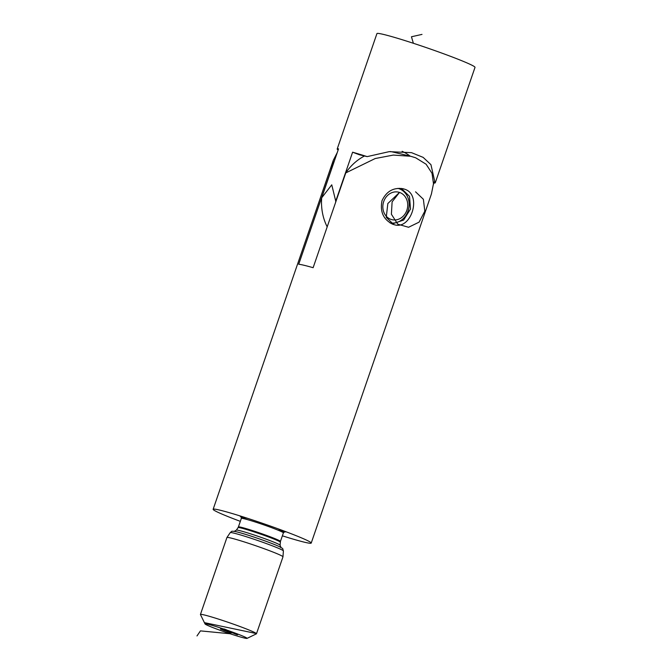<?xml version="1.0" encoding="UTF-8"?>
<svg xmlns="http://www.w3.org/2000/svg" width="672" height="672" viewBox="0 0 672 672"><rect width="100%" height="100%" fill="white"/><g stroke="black" fill="none" stroke-linecap="round" stroke-linejoin="round"><path stroke-width="1.01" d="M228.841 631.487L227.959 631.26L228.841 631.487M237.308 634.729L236.023 634.309L237.308 634.729M221.701 629.462L220.466 629.051L221.701 629.462M220.727 628.379L220.668 629.16M223.054 629.983L221.827 629.563L223.054 629.983M223.121 630.084L224.423 630.546L223.129 630.059M228.648 632.1L227.69 631.865L228.648 632.1M236.594 633.629A22.226 1.21 -161 0 0 215.233 626.304A22.226 1.21 -161 0 0 205.036 623.944A22.226 1.21 -161 0 0 225.658 632.251A22.226 1.21 -161 0 0 247.01 638.4A22.226 1.21 -161 0 0 236.594 633.629M231.092 633.024L229.53 632.562L231.092 633.024M226.724 631.445L228.018 631.907L226.724 631.445M226.657 631.344L224.683 630.647L226.657 631.344M235.175 633.923L236.216 634.25L235.242 633.998M233.906 633.452L235.494 633.973L234.058 633.553M231.437 632.52L233.024 633.041L231.588 632.621M230.866 632.268L231.479 632.503L230.866 632.268M229.463 631.772L231.05 632.293L229.614 631.873M227.035 630.84L228.077 631.168L227.094 630.932M224.356 629.017L224.02 629.672M364.51 155.988A51.87 45.276 103.4 0 0 345.761 172.914L375.194 158.533L393.296 155.081L410.676 156.265L415.657 157.786L426.124 164.237L432.029 173.351L433.482 183.708L431.416 193.998L311.22 543.068A51.87 2.822 -161 0 0 301.132 537.734A51.87 2.822 -161 0 0 286.793 532.048A51.87 2.822 -161 0 0 224.372 511.3A51.87 2.822 -161 0 0 213.142 509.292A51.87 2.822 -161 0 0 240.332 521.354M410.676 156.265L393.422 152.158A51.87 45.276 103.4 0 0 390.272 151.536M247.01 638.4L256.41 633.83A29.635 1.613 -161 0 0 256.477 633.763A29.635 1.613 -161 0 0 242.525 627.472A29.635 1.613 -161 0 0 200.432 614.468A29.635 1.613 -161 0 0 200.449 614.561L205.036 623.944M279.636 546.739L279.493 546.68C283.794 549.436 282.131 547.21 283.391 550.931L282.979 556.794A29.635 1.613 -161 0 0 282.979 556.794A29.635 1.613 -161 0 0 269.018 550.519A29.635 1.613 -161 0 0 226.943 537.499A29.635 1.613 -161 0 0 226.926 537.516L200.432 614.468M282.366 535.828A51.87 2.822 -161 0 0 311.22 543.068M392.776 224.246L394.481 224.767C411.314 230.026 422.209 194.771 404.821 189.269L403.074 188.731C393.515 187.295 386.501 191.26 382.024 200.634C379.814 211.747 383.393 219.618 392.776 224.246M337.268 152.527L333.329 160.23L331.346 169.478L298.712 264.264A51.87 2.822 19 0 1 313.127 267.7L345.761 172.914M229.69 632.545L228.799 632.209L229.69 632.537M221.869 629.572L222.079 628.891M235.326 634.032L236.116 634.276L235.326 633.956M229.228 631.646L228.346 631.369L229.228 631.646M227.186 630.949L227.976 631.142L227.178 630.89M435.271 182.801A51.87 2.822 19 0 0 434.927 182.263L430.945 164.665L423.142 157.374L411.508 152.653L389.172 151.654L367.164 156.618A51.87 2.822 19 0 0 352.607 152.2L335.74 201.172L331.758 184.834L321.678 197.82L338.537 148.848A51.87 2.822 -161 0 0 337.184 149.024L376.933 33.6A51.87 2.822 19 0 1 406.904 41.194A51.87 2.822 19 0 1 475.012 67.376L435.271 182.801A51.87 2.822 19 0 1 433.919 182.977L433.44 184.363M337.184 149.024A51.87 2.822 -161 0 0 337.529 149.554L338.234 149.722M327.188 226.859A51.87 45.276 -76.6 0 1 321.678 197.82M335.74 201.172A51.87 45.276 103.4 0 0 335.664 202.238M402.116 151.292A55.574 48.51 -76.6 0 1 410.189 156.148M352.607 152.2L359.377 154.762L367.164 156.618M434.927 182.263L433.516 181.927M397.95 188.378A17.682 15.439 -76.6 0 1 408.643 208.992A17.682 15.439 -76.6 0 1 389.936 222.818M390.684 219.274A14.146 12.348 -76.6 0 1 387.559 195.451A14.146 12.348 -76.6 0 1 407.602 203.036A14.146 12.348 -76.6 0 1 390.684 219.274M421.999 34.398L411.449 36.767L413.381 43.285M390.44 223.121L391.406 223.028M402.469 190.487L399.454 188.311M392.078 223.961L403.612 220.072L410.491 209.034L409.517 196.375L401.369 188.429M393.75 224.574L386.257 217.325L387.836 203.524L399.428 192.503L392.112 201.844L391.398 214.242L397.774 224.188L408.551 227.27L419.084 222.155L424.822 211.159L423.368 199.265L415.548 191.822M196.988 635.93L200.449 630.882L230.059 633.746M204.397 622.633L256.385 633.562M283.391 550.931A28.115 1.529 -161 0 0 270.144 544.984A28.115 1.529 -161 0 0 230.227 532.627L226.943 537.499M279.493 546.68A25.62 1.394 -161 0 0 269.665 542.648A25.62 1.394 -161 0 0 235.914 531.67C230 530.62 232.033 531.72 230.227 532.627M277.435 529.922L284.785 531.728L283.382 532.879L280.442 541.414L280.081 545.21A23.125 1.26 -161 0 0 269.186 540.313A23.125 1.26 -161 0 0 236.359 530.149L234.251 531.367M280.291 542.153A22.327 1.218 -161 0 0 269.774 537.424A22.327 1.218 -161 0 0 238.073 527.612L236.359 530.149M280.442 541.414A22.226 1.21 -161 0 0 269.976 536.693A22.226 1.21 -161 0 0 238.409 526.94L238.073 527.612M283.382 532.879A22.226 1.21 -161 0 0 272.916 528.158A22.226 1.21 -161 0 0 241.349 518.406L238.409 526.94M240.114 515.945A24.242 1.319 -161 0 0 247.632 519.674M277.645 530.006A24.242 1.319 -161 0 0 285.869 531.695M282.979 556.811L256.477 633.763M280.081 545.21L280.988 547.47M241.349 518.406L240.946 516.625M333.329 160.23L213.142 509.292M229.858 632.579L230.101 631.882M228.774 632.209L229.009 631.512M226.859 631.487L227.094 630.781M227.942 631.856L228.186 631.159M224.7 630.68L224.944 629.975M225.506 630.983L225.75 630.286M223.255 630.126L223.499 629.42M224.347 630.496L224.591 629.798M237.586 634.788L237.829 634.091M236.67 634.477L236.905 633.78M235.133 633.948L235.376 633.242M236.309 634.309L236.552 633.612M233.848 633.461L234.091 632.764M233.89 633.394L234.133 632.696M232.999 633.083L233.243 632.386M232.655 633.007L232.89 632.31M231.386 632.528L231.622 631.831M229.412 631.781L229.648 631.084M226.993 630.865L227.228 630.16M228.169 631.235L228.413 630.529M225.38 630.202L225.624 629.496M226.178 630.479L226.414 629.773M223.768 629.647L224.011 628.95M224.473 629.899L224.708 629.194M225.019 630.034L225.263 629.336"/></g></svg>
